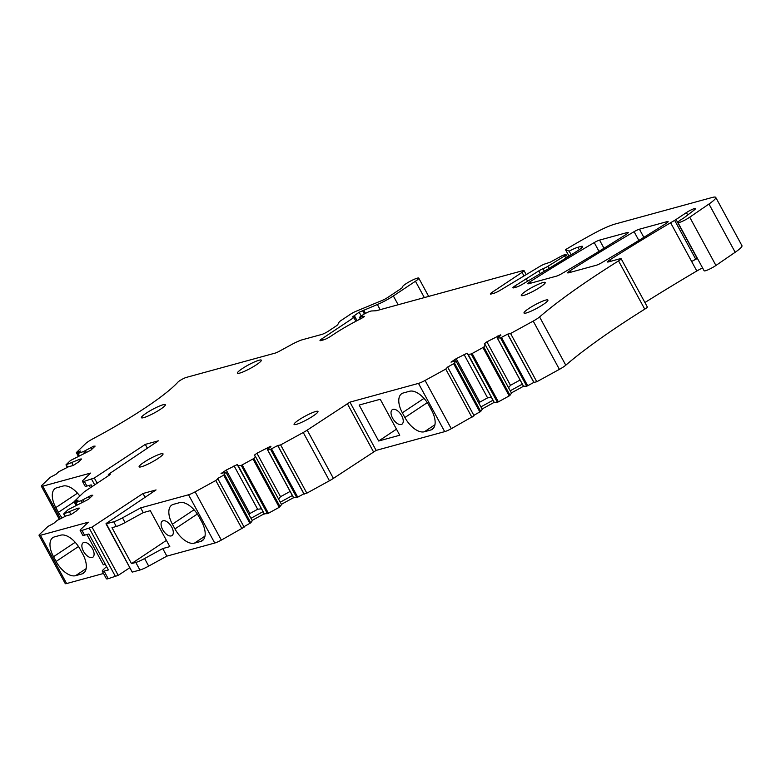 <?xml version="1.0" encoding="UTF-8"?>
<svg xmlns="http://www.w3.org/2000/svg" width="781" height="781" viewBox="0 0 781 781"><rect width="100%" height="100%" fill="white"/><g stroke="black" fill="none" stroke-linecap="round" stroke-linejoin="round"><path stroke-width="1.17" d="M424.347 297.59L415.463 281.228A9.255 1.347 -28.5 0 0 418.762 278.134A9.255 1.347 -28.5 0 0 415.16 278.895A9.255 1.347 -28.5 0 0 406.51 283.415A9.255 1.347 -28.5 0 0 402.508 286.959A9.255 1.347 -28.5 0 0 402.557 287.017A5.438 0.791 -28.5 0 1 402.576 287.047A5.438 0.791 -28.5 0 1 400.633 288.872L387.669 297.502A5.438 0.791 -28.5 0 1 382.348 300.353L355.853 311.355A5.438 0.791 -28.5 0 0 350.523 314.206L341.014 320.532A5.438 0.791 -28.5 0 0 339.1 322.143L337.773 324.584A5.438 0.791 -28.5 0 1 335.869 326.185L328.518 331.076A5.438 0.791 -28.5 0 1 321.811 334.424L302.579 339.686A14.146 2.06 -28.5 0 0 291.323 344.694L279.432 351.186A5.438 0.791 -28.5 0 1 275.107 353.119L186.386 377.389A5.438 0.791 -28.5 0 0 181.758 379.478A5.438 0.791 -28.5 0 0 177.951 382.094A103.385 15.024 -28.5 0 1 159.744 397.705A103.385 15.024 -28.5 0 1 93.017 438.746A9.274 1.347 -28.5 0 0 85.685 443.53L76.343 452.58L80.404 451.027L77.846 453.517L83.665 451.477L93.652 446.195L95.126 446.117L90.889 450.168L70.436 460.526L65.985 464.832L80.15 459.072L81.624 459.003L78.471 462.01L73.268 465.476L68.64 466.706L58.575 471.841L56.095 474.213L50.306 477.289L41.94 485.255A8.161 1.181 -28.5 0 0 41.354 486.212A8.161 1.181 -28.5 0 0 42.73 486.182L90.606 473.081L83.255 480.09A10.885 1.582 -28.5 0 0 82.474 481.369A10.885 1.582 -28.5 0 0 84.309 481.321L94.325 477.992L145.295 444.389L158.358 440.816L109.028 473.969L108.286 474.672L110.228 474.321L109.457 475.043L86.027 490.634A9.274 1.347 -28.5 0 0 83.382 492.655L74.039 501.695L78.1 500.143L75.542 502.632L81.361 500.601L91.348 495.31L92.822 495.242L88.585 499.284L68.132 509.651L63.681 513.947L77.846 508.187L79.32 508.119L76.167 511.125L70.964 514.591L66.336 515.821L57.247 520.341L53.791 523.329L47.992 526.404L39.636 534.38A8.161 1.181 -28.5 0 0 39.05 535.336A8.161 1.181 -28.5 0 0 40.427 535.297L88.302 522.196L80.951 529.206A10.885 1.582 -28.5 0 0 80.17 530.484A10.885 1.582 -28.5 0 0 82.005 530.436L92.012 527.107L142.991 493.504L156.054 489.931L106.724 523.085L106.343 523.778L113.714 521.767A10.885 1.582 -28.5 0 0 122.49 517.842L140.658 507.875L143.235 512.609L125.067 522.577L122.49 517.842M143.235 512.609L150.284 510.676L169.809 546.632L162.751 548.565L166.861 556.131L214.746 543.029L188.543 494.773L140.658 507.875M188.543 494.773A8.161 1.181 -28.5 0 0 195.133 491.835L215.79 480.5L217.919 478.89L217.596 478.509L223.727 475.151L225.846 472.183L221.043 473.53L226.246 470.064L249.852 513.537L248.866 514.435M237.219 464.588L264.203 513.771L267.453 513.664L241.251 465.408L238.215 465.759L237.219 464.588L226.246 470.064M241.251 465.408L253.884 458.476L255.377 456.338L254.381 455.167L256.929 453.234L280.525 496.696L278.612 499.127M267.327 449.417L293.529 497.673L296.77 497.575L270.568 449.319L267.327 449.417L270.939 446.673L270.597 446.273L256.929 453.234M270.568 449.319L277.675 445.541L280.633 444.906L303.253 432.498A9.274 1.347 -28.5 0 0 307.197 430.126L349.927 402.137L418.489 383.383A8.161 1.181 -28.5 0 0 425.079 380.445L445.746 369.101L447.552 367.119L454.513 363.175L455.801 360.783L450.998 362.13L456.202 358.674L479.798 402.137L478.812 403.035M467.165 353.188L494.158 402.371L497.399 402.274L471.197 354.018L468.161 354.359L467.165 353.188L456.202 358.674M471.197 354.018L483.829 347.076L485.333 344.938L484.327 343.777L486.875 341.834L510.481 385.297L508.558 387.727M497.282 338.017L523.475 386.283L526.726 386.175L500.523 337.919L497.282 338.017L500.885 335.274L500.543 334.873L486.875 341.834M500.523 337.919L507.621 334.151L510.579 333.507L533.208 321.089A9.47 1.377 -28.5 0 0 539.583 316.94A217.655 31.621 -28.5 0 1 588.474 280.418A217.655 31.621 -28.5 0 1 618.542 260.903A5.438 0.791 -28.5 0 0 621.11 258.677A5.438 0.791 -28.5 0 0 620.202 258.706L608.428 261.928A5.438 0.791 -28.5 0 1 607.511 261.947A5.438 0.791 -28.5 0 1 609.922 259.819A380.884 55.334 -28.5 0 1 670.606 222.741A380.884 55.334 -28.5 0 1 674.657 220.359A5.438 0.791 -28.5 0 0 676.053 219.49L686.421 212.588A6.531 0.947 -28.5 0 1 692.23 209.415A6.531 0.947 -28.5 0 1 695.568 208.537A6.531 0.947 -28.5 0 1 694.319 209.962L684.664 217.313A5.438 0.791 -28.5 0 1 682.721 218.612A8.161 1.181 -28.5 0 0 677.928 222.517A8.161 1.181 -28.5 0 0 687.475 218.641A8.161 1.181 -28.5 0 0 689.73 217.206L708.972 204.017A21.761 3.163 -28.5 0 0 715.747 197.408A21.761 3.163 -28.5 0 0 712.087 197.505L615.243 224.001A27.208 3.954 -28.5 0 0 594.478 233.138A103.385 15.024 -28.5 0 0 565.512 249.676L569.183 251.17A10.885 1.582 -28.5 0 1 577.94 247.265L580.781 246.484A10.885 1.582 -28.5 0 1 582.606 246.445A10.885 1.582 -28.5 0 1 577.53 250.857A380.884 55.334 -28.5 0 1 521.942 284.557A5.438 0.791 -28.5 0 1 516.632 287.037L513.791 287.818A5.438 0.791 -28.5 0 1 512.883 287.838A5.438 0.791 -28.5 0 1 514.825 286.022L538.783 270.89A5.438 0.791 -28.5 0 1 543.01 268.723A5.438 0.791 -28.5 0 0 547.911 266.292L566.313 254.889L564.595 254.684L562.037 255.719L550.293 262.162L545.284 263.841A5.438 0.791 -28.5 0 0 539.642 266.516L499.85 290.493A5.438 0.791 -28.5 0 1 494.207 293.168L491.259 293.978A5.438 0.791 -28.5 0 1 490.341 294.007A5.438 0.791 -28.5 0 1 492.284 292.182L522.059 272.374A5.438 0.791 -28.5 0 0 524.002 270.548A5.438 0.791 -28.5 0 0 523.085 270.577L376.989 310.545A10.885 1.582 -28.5 0 1 375.778 310.77L371.717 310.965A10.885 1.582 -28.5 0 0 368.778 311.775L364.473 313.825L360.431 316.52L359.455 317.428L360.422 317.242A10.885 1.582 -28.5 0 1 363.741 316.325L364.444 316.364L361.691 318.297A43.531 6.326 -28.5 0 0 333.096 334.707L330.47 336.455A5.438 0.791 -28.5 0 1 323.764 339.803L320.932 340.575A5.438 0.791 -28.5 0 1 320.015 340.604A5.438 0.791 -28.5 0 1 321.957 338.778L353.891 317.525L354.867 316.617L352.397 317.008L359.172 312.234L377.369 304.512A16.323 2.372 -28.5 0 0 393.351 295.95L415.463 281.228M556.482 276.132A5.438 0.791 -28.5 0 0 561.793 273.653A380.884 55.334 -28.5 0 0 625.845 234.612A5.438 0.791 -28.5 0 0 628.266 232.484A5.438 0.791 -28.5 0 0 627.348 232.504L599.564 240.109A5.438 0.791 -28.5 0 0 594.243 242.588A380.884 55.334 -28.5 0 0 530.231 281.629A5.438 0.791 -28.5 0 0 527.81 283.747A5.438 0.791 -28.5 0 0 528.727 283.728L556.482 276.132M596.333 265.237A5.438 0.791 -28.5 0 0 601.643 262.748A380.884 55.334 -28.5 0 0 665.695 223.708A5.438 0.791 -28.5 0 0 668.116 221.579A5.438 0.791 -28.5 0 0 667.199 221.599L639.414 229.204A5.438 0.791 -28.5 0 0 634.094 231.684A380.884 55.334 -28.5 0 0 570.081 270.724A5.438 0.791 -28.5 0 0 567.66 272.852A5.438 0.791 -28.5 0 0 568.578 272.823L596.333 265.237M146.281 413.149A13.599 1.972 -28.5 0 0 141.42 417.698A13.599 1.972 -28.5 0 0 148.38 415.882A13.599 1.972 -28.5 0 0 160.476 409.264A13.599 1.972 -28.5 0 0 165.328 404.714A13.599 1.972 -28.5 0 0 158.367 406.53A13.599 1.972 -28.5 0 0 146.281 413.149M242.276 368.612A13.599 1.972 -28.5 0 0 237.414 373.162A13.599 1.972 -28.5 0 0 244.385 371.346A13.599 1.972 -28.5 0 0 256.471 364.727A13.599 1.972 -28.5 0 0 261.323 360.178A13.599 1.972 -28.5 0 0 254.362 361.993A13.599 1.972 -28.5 0 0 242.276 368.612M158.172 458.388A13.599 1.972 -28.5 0 0 163.024 453.839A13.599 1.972 -28.5 0 0 156.063 455.655A13.599 1.972 -28.5 0 0 143.977 462.274A13.599 1.972 -28.5 0 0 139.116 466.823A13.599 1.972 -28.5 0 0 146.076 465.007A13.599 1.972 -28.5 0 0 158.172 458.388M313.113 416A13.599 1.972 -28.5 0 0 317.974 411.45A13.599 1.972 -28.5 0 0 311.014 413.266A13.599 1.972 -28.5 0 0 298.918 419.875A13.599 1.972 -28.5 0 0 294.066 424.425A13.599 1.972 -28.5 0 0 301.027 422.609A13.599 1.972 -28.5 0 0 313.113 416M528.874 308.485A13.599 1.972 -28.5 0 0 524.012 313.035A13.599 1.972 -28.5 0 0 530.973 311.219A13.599 1.972 -28.5 0 0 543.068 304.6A13.599 1.972 -28.5 0 0 547.92 300.05A13.599 1.972 -28.5 0 0 540.96 301.866A13.599 1.972 -28.5 0 0 528.874 308.485M540.345 287.066A13.599 1.972 -28.5 0 0 545.206 282.517A13.599 1.972 -28.5 0 0 538.246 284.333A13.599 1.972 -28.5 0 0 526.15 290.952A13.599 1.972 -28.5 0 0 521.298 295.501A13.599 1.972 -28.5 0 0 528.259 293.685A13.599 1.972 -28.5 0 0 540.345 287.066M84.758 453.488L83.665 451.477M86.515 452.707L85.422 450.696M91.797 449.3L90.801 447.464M94.13 447.074L93.652 446.195M73.258 465.476L71.803 462.791M80.628 459.95L80.15 459.072M90.44 487.695L89.2 485.411M79.828 496.042A19.593 10.202 -123.6 0 0 63.056 486.055L56.808 487.764A19.593 10.202 -123.6 0 0 55.207 488.486A19.593 10.202 -123.6 0 0 55.832 507.591L77.495 493.172M74.127 501.861L58.399 512.316A19.593 10.202 -123.6 0 0 62.099 517.871M58.399 512.316L55.832 507.591M82.474 481.369L85.051 486.094A10.885 1.582 -28.5 0 0 86.876 486.055L91.172 484.874L92.109 486.592M147.365 448.196L145.295 444.389M82.454 502.613L81.361 500.601M84.211 501.822L83.118 499.811M89.493 498.424L88.497 496.589M91.826 496.189L91.348 495.31M70.954 514.591L69.499 511.916M78.325 509.075L77.846 508.187M39.05 535.336L65.253 583.592A8.161 1.181 -28.5 0 0 66.629 583.553L40.427 535.297M103.512 573.469L66.629 583.553M86.896 534.536L103.336 564.819L105.308 564.272M83.44 551.24A8.708 4.54 -123.6 0 0 92.802 557.253A8.708 4.54 -123.6 0 0 92.519 548.76A8.708 4.54 -123.6 0 0 83.157 542.756A8.708 4.54 -123.6 0 0 83.44 551.24M84.699 572.043L81.81 573.967A19.593 10.202 -123.6 0 0 83.411 573.244A19.593 10.202 -123.6 0 0 82.786 554.139L80.218 549.404A19.593 10.202 -123.6 0 0 60.742 535.17L54.504 536.879A19.593 10.202 -123.6 0 0 52.893 537.601A19.593 10.202 -123.6 0 0 53.528 556.707L75.191 542.297M81.81 573.967L75.562 575.675L86.144 568.636M78.481 546.544L56.095 561.441A19.593 10.202 -123.6 0 0 75.562 575.675M56.095 561.441L53.528 556.707M80.17 530.484L82.737 535.219A10.885 1.582 -28.5 0 0 84.573 535.17L82.005 530.436M129.831 567.709L118.214 575.363L108.208 578.692L104.098 571.126L108.393 569.954L88.868 533.989L84.573 535.17M145.061 497.321L142.991 493.504M105.982 523.787L132.184 572.043L106.343 523.778M166.861 556.131L148.693 566.098A10.885 1.582 -28.5 0 1 139.916 570.023L132.545 572.034M139.916 570.023L135.806 562.447L131.501 563.628L166.421 540.393M125.067 522.577A10.885 1.582 -28.5 0 1 116.281 526.492L111.986 527.673L131.501 563.628M162.643 529.577A8.708 4.54 -123.6 0 0 172.015 535.581A8.708 4.54 -123.6 0 0 171.732 527.087A8.708 4.54 -123.6 0 0 162.37 521.083A8.708 4.54 -123.6 0 0 162.643 529.577M201.635 521.62L199.067 516.895A19.593 10.202 -123.6 0 0 179.601 502.652L173.353 504.36A19.593 10.202 -123.6 0 0 171.752 505.092A19.593 10.202 -123.6 0 0 172.386 524.188L174.954 528.922A19.593 10.202 -123.6 0 0 194.42 543.156L200.668 541.448A19.593 10.202 -123.6 0 0 202.269 540.725A19.593 10.202 -123.6 0 0 201.635 521.62M214.746 543.029A8.161 1.181 -28.5 0 0 221.335 540.091L195.133 491.835M217.928 478.899L244.121 527.136L221.335 540.091M226.06 472.427L252.263 520.683L250.76 522.831L243.897 526.726M234.046 465.788L257.642 509.261L249.852 513.537M261.235 508.812L257.642 509.261M264.417 514.015L238.215 465.759M267.453 513.664L268.43 513.254L242.227 464.998M255.377 456.338L281.58 504.594L279.247 507.318L268.43 513.254M290.132 491.425L280.525 496.696M267.414 447.474L268.137 448.802M293.744 497.917L267.541 449.661M296.77 497.575L297.746 497.165L271.554 448.909M474.077 415.756L447.874 367.49L474.067 415.746L451.281 428.701A8.161 1.181 -28.5 0 1 444.692 431.639L376.13 450.393L333.399 478.382A9.274 1.347 -28.5 0 1 329.455 480.754L306.835 493.172L303.877 493.797L297.746 497.165M303.877 493.797L277.675 445.541M392.599 418.177A8.708 4.54 -123.6 0 0 401.961 424.181A8.708 4.54 -123.6 0 0 401.678 415.687A8.708 4.54 -123.6 0 0 392.316 409.683A8.708 4.54 -123.6 0 0 392.599 418.177M431.59 410.23L429.023 405.495A19.593 10.202 -123.6 0 0 409.556 391.261L403.308 392.97A19.593 10.202 -123.6 0 0 401.698 393.692A19.593 10.202 -123.6 0 0 402.332 412.798L404.9 417.523A19.593 10.202 -123.6 0 0 424.366 431.766L430.614 430.058A19.593 10.202 -123.6 0 0 432.225 429.325A19.593 10.202 -123.6 0 0 431.59 410.23M399.755 435.232L380.24 399.276L359.153 405.046L378.678 441.001L399.755 435.232M456.006 361.027L482.209 409.293L480.715 411.431L473.842 415.326M463.992 354.398L487.588 397.861L479.798 402.137M491.181 397.422L487.588 397.861M494.363 402.615L468.161 354.359M497.399 402.274L498.376 401.854L472.173 353.598M485.333 344.938L511.535 393.194L509.202 395.918L498.376 401.854M520.087 380.025L510.481 385.297M497.37 336.074L498.083 337.402M523.69 386.527L497.487 338.271M526.726 386.175L527.702 385.765L501.5 337.509M621.11 258.677L647.312 306.943A5.438 0.791 -28.5 0 1 644.745 309.159A217.655 31.621 -28.5 0 0 614.676 328.674A217.655 31.621 -28.5 0 0 565.786 365.196A9.47 1.377 -28.5 0 1 559.411 369.354L536.781 381.763L533.823 382.407L527.702 385.765M533.823 382.407L507.621 334.151M702.588 267.932A10.885 1.582 -28.5 0 0 696.808 270.997A380.884 55.334 -28.5 0 0 644.921 302.53M697.287 258.169L697.111 258.286A5.438 0.791 -28.5 0 1 695.715 259.155A380.884 55.334 -28.5 0 0 691.673 261.537L670.606 222.741M677.928 222.517L704.13 270.773A8.161 1.181 -28.5 0 0 713.678 266.897A8.161 1.181 -28.5 0 0 715.933 265.462L735.175 252.273A21.761 3.163 -28.5 0 0 741.95 245.664L715.747 197.408M569.037 256.148L565.512 249.676M571.165 254.821L569.183 251.17M527.585 281.228L526.111 278.505M544.367 271.222L543.01 268.723M523.475 386.283L511.379 392.921M494.158 402.371L482.062 409.01M293.529 497.673L281.433 504.311M264.203 513.771L252.107 520.41M106.548 566.557L103.043 569.896A10.885 1.582 -28.5 0 0 102.262 571.175L106.372 578.741A10.885 1.582 -28.5 0 0 108.208 578.692M103.336 564.819L105.005 563.706M102.262 571.175A10.885 1.582 -28.5 0 0 104.098 571.126M135.806 562.447A10.885 1.582 -28.5 0 0 144.583 558.532L162.751 548.565M263.051 511.643L250.955 518.281M292.377 495.544L280.272 502.183M378.678 441.001L396.465 429.169M492.996 400.243L480.901 406.881M522.323 384.154L510.227 390.793M697.443 258.472A10.885 1.582 -28.5 0 0 691.673 261.537L696.808 270.997M78.246 453.078L77.768 452.199M79.457 455.85L78.168 453.468M67.596 467.175L66.297 464.783M60.401 518.73L42.73 486.182M86.876 486.055L84.309 481.321M94.696 484.864L91.67 479.309M97.166 483.224L94.325 477.992M109.018 475.336L108.647 474.663M75.942 502.203L75.464 501.324M77.153 504.975L75.855 502.583M65.292 516.29L63.993 513.908M115.568 576.681L89.366 528.425M118.214 575.363L92.012 527.107M116.281 526.492L113.714 521.767M241.993 528.757L215.79 480.5M249.93 523.407L223.727 475.151M250.76 522.831L224.557 474.565M279.247 507.318L253.044 459.062M280.086 506.732L253.884 458.476M304.19 494.168L277.987 445.912M306.835 493.172L280.633 444.906M329.455 480.754L303.253 432.498M333.399 478.382L307.197 430.126M373.445 451.73L347.252 403.474M376.13 450.393L349.927 402.137M444.692 431.639L418.489 383.383M451.281 428.701L425.079 380.445M471.949 417.357L445.746 369.101M479.876 412.017L453.673 363.751M480.715 411.431L454.513 363.175M509.202 395.918L483 347.662M510.032 395.332L483.829 347.076M534.136 382.768L507.933 334.512M536.781 381.763L510.579 333.507M559.411 369.354L533.208 321.089M565.786 365.196L539.583 316.94M644.745 309.159L618.542 260.903M610.722 261.293L609.922 259.819M695.715 259.155L674.657 220.359M697.111 258.286L676.053 219.49M687.719 214.98L686.421 212.588M715.933 265.462L689.73 217.206M735.175 252.273L708.972 204.017M579.268 249.715L577.94 247.265M581.572 247.948L580.781 246.484M515.538 287.34L514.825 286.022M540.296 273.672L538.783 270.89M549.053 268.391L547.911 266.292M492.996 293.5L492.284 292.182M523.992 275.947L522.059 272.374M361.144 318.57L360.422 317.242M364.034 316.871L363.741 316.325M322.67 340.096L321.957 338.778M355.921 321.255L353.891 317.525M353.744 316.783L353.373 316.1M361.212 315.993L359.172 312.234M364.346 313.913L362.521 310.565M364.805 313.611L363.067 310.408M365.43 313.24L363.751 310.164M380.171 309.676L377.369 304.512M398.134 304.756L393.351 295.95M531.031 283.103L530.231 281.629M598.998 251.345L594.243 242.588M603.996 248.27L599.564 240.109M627.748 233.236L627.348 232.504M570.882 272.198L570.081 270.724M638.848 240.441L634.094 231.684M643.847 237.365L639.414 229.204M667.599 222.331L667.199 221.599M148.693 566.098L144.583 558.532M203.558 539.525L200.668 541.448M204.993 536.117L194.42 543.156M197.339 514.025L174.954 528.922M194.039 509.778L172.386 524.188M433.504 428.125L430.614 430.058M434.949 424.727L424.366 431.766M427.295 402.625L404.9 417.523M423.995 398.378L402.332 412.798M565.864 258.111L564.8 256.148M78.393 456.358L76.343 452.58M79.184 455.977L77.846 453.517M67.322 467.292L65.985 464.832M59.317 519.287L41.354 486.212M108.744 475.522L108.286 474.672M76.089 505.473L74.039 501.695M76.88 505.092L75.542 502.632M65.008 516.407L63.681 513.947M244.121 527.146L217.919 478.89M526.209 274.619L524.002 270.548M360.305 318.99L359.455 317.428M357.063 320.659L354.867 316.617M428.681 296.399L418.762 278.134M567.514 257.095L566.313 254.889"/></g></svg>
